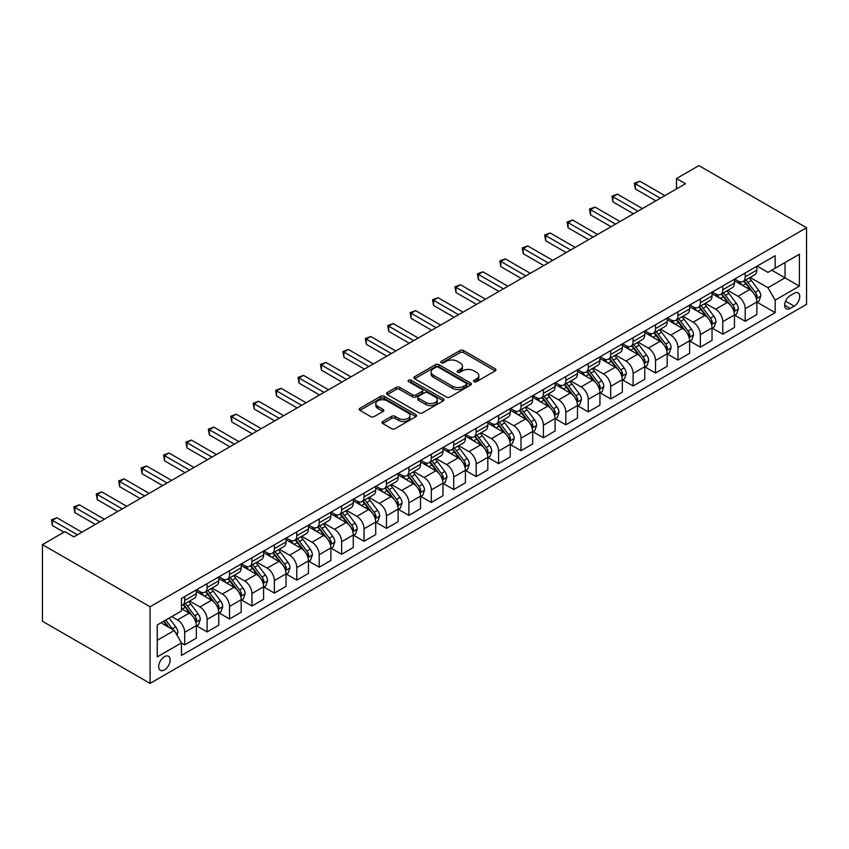 <?xml version="1.0" encoding="UTF-8"?>
<svg xmlns="http://www.w3.org/2000/svg" width="849" height="849" viewBox="0 0 849 849"><rect width="100%" height="100%" fill="white"/><g stroke="black" fill="none" stroke-linecap="round" stroke-linejoin="round"><path stroke-width="1.27" d="M474.06 381.657A1.74 1.008 0 0 0 476.522 381.657L495.222 370.854A2.494 1.433 0 0 0 495.954 369.846A2.494 1.433 0 0 0 495.222 368.827L463.533 350.531A2.494 1.433 0 0 0 460.009 350.531L441.31 361.324A1.74 1.008 0 0 0 440.801 362.035A1.74 1.008 0 0 0 441.31 362.746A1.74 1.008 0 0 0 443.772 362.746L446.192 361.356A7.97 4.595 0 0 1 457.462 361.356L460.105 362.873A7.97 4.595 0 0 1 462.44 366.131A7.97 4.595 0 0 1 460.105 369.379L457.685 370.78A1.74 1.008 0 0 0 457.176 371.491A1.74 1.008 0 0 0 457.685 372.202A1.74 1.008 0 0 0 460.147 372.202L462.567 370.811A7.97 4.595 0 0 1 473.838 370.811L476.48 372.329A7.97 4.595 0 0 1 478.815 375.587A7.97 4.595 0 0 1 476.48 378.834L474.06 380.235A1.74 1.008 0 0 0 473.54 380.946A1.74 1.008 0 0 0 474.06 381.657L474.06 380.235M164.419 669.925A8.119 4.691 120 0 0 169.726 662.772A8.119 4.691 120 0 0 168.473 656.266A8.119 4.691 120 0 0 164.419 656.67A8.119 4.691 120 0 0 159.113 663.822A8.119 4.691 120 0 0 160.365 670.328A8.119 4.691 120 0 0 164.419 669.925M382.729 421.475A2.494 1.433 0 0 0 381.997 422.494A2.494 1.433 0 0 0 382.729 423.513L391.612 428.639A2.494 1.433 0 0 0 395.135 428.639L415.914 416.647A2.494 1.433 0 0 0 416.636 415.628A2.494 1.433 0 0 0 415.914 414.62L384.226 396.324A2.494 1.433 0 0 0 380.702 396.324L359.923 408.316A2.494 1.433 0 0 0 359.191 409.335A2.494 1.433 0 0 0 359.923 410.343L370.663 416.551A2.494 1.433 0 0 0 374.186 416.551L383.079 411.415A2.494 1.433 0 0 0 383.801 410.396A2.494 1.433 0 0 0 383.079 409.377L377.752 406.31A6.665 3.842 0 0 1 375.799 403.583A6.665 3.842 0 0 1 379.906 400.038A6.665 3.842 0 0 1 387.165 400.866L408.029 412.911A6.665 3.842 0 0 1 409.982 415.628A6.665 3.842 0 0 1 405.875 419.183A6.665 3.842 0 0 1 398.616 418.355L395.135 416.35A2.494 1.433 0 0 0 391.612 416.35L382.729 421.475L382.729 423.513M806.55 227.744L698.929 165.608L676.504 178.555L685.483 183.734L73.842 536.855L64.874 531.676L42.45 544.623L150.071 606.759L806.55 227.744L806.55 304.377L150.071 683.392L150.071 606.759M446.372 397.035A2.494 1.433 0 0 0 449.896 397.035L470.664 385.032A2.494 1.433 0 0 0 471.397 384.024A2.494 1.433 0 0 0 470.664 383.005L438.975 364.709A2.494 1.433 0 0 0 435.452 364.709L414.683 376.701A2.494 1.433 0 0 0 413.951 377.72A2.494 1.433 0 0 0 414.683 378.739L446.372 397.035M409.303 382.029A1.74 1.008 0 0 1 411.075 382.283L411.075 380.214L443.284 398.807A2.494 1.433 0 0 1 444.016 399.826A2.494 1.433 0 0 1 443.284 400.845L422.515 412.837A2.494 1.433 0 0 1 418.992 412.837L387.303 394.541L387.303 392.503A2.494 1.433 0 0 0 386.571 393.522A2.494 1.433 0 0 0 387.303 394.541M387.303 392.503L396.196 387.377A2.494 1.433 0 0 1 399.709 387.377L412.572 394.796A2.494 1.433 0 0 0 416.084 394.796L421.985 391.389A2.494 1.433 0 0 0 422.717 390.37A2.494 1.433 0 0 0 421.985 389.362L408.602 381.636A1.74 1.008 0 0 1 408.093 380.925A1.74 1.008 0 0 1 409.176 379.991A1.74 1.008 0 0 1 411.075 380.214M794.176 293.298L790.228 295.569A7.864 4.542 120 0 0 785.092 302.499A7.864 4.542 120 0 0 786.291 308.803A7.864 4.542 120 0 0 790.228 308.41L794.176 306.139A7.864 4.542 120 0 0 799.312 299.209A7.864 4.542 120 0 0 798.102 292.905A7.864 4.542 120 0 0 794.176 293.298M757.138 266.108L767.984 272.38L775.158 268.231L775.158 255.708L181.463 598.471L181.463 611.004L157.245 624.981L157.245 656.882L181.463 642.905L181.463 655.428L775.158 312.655L775.158 300.132L767.984 287.705L750.155 277.411M775.158 268.231L799.376 254.254L799.376 286.145L775.158 300.132M42.45 544.623L42.45 621.256L150.071 683.392M676.504 178.555L676.504 188.913M771.752 270.205L785.028 277.867L785.028 262.543L799.376 254.254M767.984 287.705L785.028 277.867L799.376 286.145M157.245 640.316L174.289 630.478L161.013 622.805M181.463 643.001L184.689 644.869L184.689 632.335A10.146 5.858 -120 0 0 177.515 619.908L171.774 616.597M184.689 644.869L196.342 638.14L196.342 625.607A10.146 5.858 -120 0 0 189.168 613.18L181.463 608.722M196.618 625.862L207.103 631.921L207.103 619.388A10.146 5.858 -120 0 0 199.929 606.961L189.635 601.018M207.103 631.921L218.766 625.193L218.766 612.66A10.146 5.858 -120 0 0 211.592 600.232L196.342 591.435M219.031 612.925L229.527 618.974L229.527 606.451A10.146 5.858 -120 0 0 222.353 594.024L212.048 588.07M229.527 618.974L241.19 612.246L241.19 599.712A10.146 5.858 -120 0 0 234.016 587.285L218.766 578.487M241.456 599.978L251.951 606.037L251.951 593.504A10.146 5.858 -120 0 0 244.777 581.077L234.473 575.134M251.951 606.037L263.604 599.298L263.604 586.776A10.146 5.858 -120 0 0 256.43 574.349L241.19 565.54M263.88 587.03L274.376 593.09L274.376 580.557A10.146 5.858 -120 0 0 267.191 568.13L256.897 562.187M274.376 593.09L286.028 586.362L286.028 573.828A10.146 5.858 -120 0 0 278.854 561.401L263.604 552.603M286.293 574.083L296.789 580.143L296.789 567.61A10.146 5.858 -120 0 0 289.615 555.193L279.31 549.239M296.789 580.143L308.452 573.415L308.452 560.881A10.146 5.858 -120 0 0 301.278 548.454L286.028 539.656M308.718 561.147L319.213 567.196L319.213 554.673A10.146 5.858 -120 0 0 312.039 542.246L301.735 536.292M319.213 567.196L330.866 560.467L330.866 547.934A10.146 5.858 -120 0 0 323.692 535.517L308.452 526.709M331.142 548.199L341.638 554.259L341.638 541.726A10.146 5.858 -120 0 0 334.453 529.298L324.159 523.355M341.638 554.259L353.29 547.52L353.29 534.997A10.146 5.858 -120 0 0 346.116 522.57L330.866 513.762M353.555 535.252L364.051 541.312L364.051 528.778A10.146 5.858 -120 0 0 356.877 516.351L346.572 510.408M364.051 541.312L375.714 534.583L375.714 522.05A10.146 5.858 -120 0 0 368.54 509.623L353.29 500.825M375.98 522.305L386.475 528.365L386.475 515.842A10.146 5.858 -120 0 0 379.301 503.415L368.997 497.461M386.475 528.365L398.128 521.636L398.128 509.103A10.146 5.858 -120 0 0 390.954 496.676L375.714 487.878M398.404 509.368L408.9 515.428L408.9 502.895A10.146 5.858 -120 0 0 401.726 490.467L391.421 484.514M408.9 515.428L420.552 508.689L420.552 496.166A10.146 5.858 -120 0 0 413.378 483.739L398.128 474.931M420.828 496.421L431.313 502.481L431.313 489.947A10.146 5.858 -120 0 0 424.139 477.52L413.845 471.577M431.313 502.481L442.976 495.752L442.976 483.219A10.146 5.858 -120 0 0 435.802 470.792L420.552 461.983M443.242 483.474L453.737 489.533L453.737 477A10.146 5.858 -120 0 0 446.563 464.573L436.259 458.63M453.737 489.533L465.401 482.805L465.401 470.272A10.146 5.858 -120 0 0 458.216 457.844L442.976 449.047M465.666 470.526L476.162 476.586L476.162 464.063A10.146 5.858 -120 0 0 468.988 451.636L458.683 445.683M476.162 476.586L487.814 469.858L487.814 457.324A10.146 5.858 -120 0 0 480.64 444.897L465.401 436.099M488.09 457.59L498.575 463.65L498.575 451.116A10.146 5.858 -120 0 0 491.401 438.689L481.107 432.735M498.575 463.65L510.238 456.911L510.238 444.388A10.146 5.858 -120 0 0 503.064 431.961L487.814 423.152M510.504 444.643L520.999 450.702L520.999 438.169A10.146 5.858 -120 0 0 513.825 425.742L503.521 419.799M520.999 450.702L532.663 443.974L532.663 431.441A10.146 5.858 -120 0 0 525.478 419.013L510.238 410.205M532.928 431.695L543.424 437.755L543.424 425.222A10.146 5.858 -120 0 0 536.25 412.794L525.945 406.851M543.424 437.755L555.076 431.027L555.076 418.493A10.146 5.858 -120 0 0 547.902 406.066L532.663 397.268M555.352 418.748L565.837 424.808L565.837 412.285A10.146 5.858 -120 0 0 558.663 399.858L548.369 393.904M565.837 424.808L577.5 418.079L577.5 405.546A10.146 5.858 -120 0 0 570.326 393.119L555.076 384.321M577.766 405.811L588.261 411.871L588.261 399.338A10.146 5.858 -120 0 0 581.087 386.911L570.783 380.957M588.261 411.871L599.925 405.132L599.925 392.609A10.146 5.858 -120 0 0 592.751 380.182L577.5 371.374M600.19 392.864L610.686 398.924L610.686 386.391A10.146 5.858 -120 0 0 603.512 373.963L593.207 368.02M610.686 398.924L622.338 392.196L622.338 379.662A10.146 5.858 -120 0 0 615.164 367.235L599.925 358.427M622.614 379.917L633.099 385.977L633.099 373.443A10.146 5.858 -120 0 0 625.925 361.016L615.631 355.073M633.099 385.977L644.762 379.248L644.762 366.715A10.146 5.858 -120 0 0 637.588 354.288L622.338 345.49M645.028 366.98L655.524 373.029L655.524 360.507A10.146 5.858 -120 0 0 648.349 348.079L638.045 342.126M655.524 373.029L667.187 366.301L667.187 353.768A10.146 5.858 -120 0 0 660.013 341.34L644.762 332.543M667.452 354.033L677.948 360.093L677.948 347.559A10.146 5.858 -120 0 0 670.774 335.132L660.469 329.179M677.948 360.093L689.6 353.354L689.6 340.831A10.146 5.858 -120 0 0 682.426 328.404L667.187 319.595M689.876 341.086L700.361 347.145L700.361 334.612A10.146 5.858 -120 0 0 693.187 322.185L682.893 316.242M700.361 347.145L712.024 340.417L712.024 327.884A10.146 5.858 -120 0 0 704.85 315.457L689.6 306.648M712.29 328.139L722.786 334.198L722.786 321.665A10.146 5.858 -120 0 0 715.611 309.238L705.307 303.295M722.786 334.198L734.449 327.47L734.449 314.937A10.146 5.858 -120 0 0 727.275 302.509L712.024 293.712M734.714 315.202L745.21 321.251L745.21 308.728A10.146 5.858 -120 0 0 738.036 296.301L727.731 290.347M745.21 321.251L756.862 314.523L756.862 301.989A10.146 5.858 -120 0 0 749.688 289.562L734.449 280.764M734.714 279.056L738.036 280.966A10.146 5.858 -120 0 0 743.108 281.475A10.146 5.858 -120 0 0 745.21 276.827L745.21 272.996M712.29 292.003L715.611 293.913A10.146 5.858 -120 0 0 720.684 294.423A10.146 5.858 -120 0 0 722.786 289.774L722.786 285.943M689.876 304.94L693.187 306.86A10.146 5.858 -120 0 0 698.26 307.359A10.146 5.858 -120 0 0 700.361 302.722L700.361 298.89M667.452 317.887L670.774 319.808A10.146 5.858 -120 0 0 675.846 320.306A10.146 5.858 -120 0 0 677.948 315.658L677.948 311.827M645.028 330.834L648.349 332.744A10.146 5.858 -120 0 0 653.422 333.254A10.146 5.858 -120 0 0 655.524 328.605L655.524 324.774M622.614 343.781L625.925 345.692A10.146 5.858 -120 0 0 630.998 346.201A10.146 5.858 -120 0 0 633.099 341.553L633.099 337.722M600.19 356.718L603.512 358.639A10.146 5.858 -120 0 0 608.584 359.138A10.146 5.858 -120 0 0 610.686 354.5L610.686 350.669M577.766 369.665L581.087 371.586A10.146 5.858 -120 0 0 586.16 372.085A10.146 5.858 -120 0 0 588.261 367.437L588.261 363.605M555.352 382.612L558.663 384.523A10.146 5.858 -120 0 0 563.736 385.032A10.146 5.858 -120 0 0 565.837 380.384L565.837 376.553M532.928 395.56L536.25 397.47A10.146 5.858 -120 0 0 541.322 397.979A10.146 5.858 -120 0 0 543.424 393.331L543.424 389.5M510.504 408.496L513.825 410.417A10.146 5.858 -120 0 0 518.898 410.916A10.146 5.858 -120 0 0 520.999 406.278L520.999 402.447M488.09 421.444L491.401 423.364A10.146 5.858 -120 0 0 496.474 423.863A10.146 5.858 -120 0 0 498.575 419.215L498.575 415.384M465.666 434.391L468.988 436.301A10.146 5.858 -120 0 0 474.06 436.811A10.146 5.858 -120 0 0 476.162 432.162L476.162 428.331M443.242 447.338L446.563 449.248A10.146 5.858 -120 0 0 451.636 449.747A10.146 5.858 -120 0 0 453.737 445.109L453.737 441.278M420.817 460.275L424.139 462.196A10.146 5.858 -120 0 0 429.212 462.694A10.146 5.858 -120 0 0 431.313 458.057L431.313 454.215M398.404 473.222L401.726 475.143A10.146 5.858 -120 0 0 406.798 475.642A10.146 5.858 -120 0 0 408.9 470.993L408.9 467.162M375.98 486.169L379.301 488.079A10.146 5.858 -120 0 0 384.374 488.589A10.146 5.858 -120 0 0 386.475 483.941L386.475 480.109M353.555 499.116L356.877 501.027A10.146 5.858 -120 0 0 361.95 501.526A10.146 5.858 -120 0 0 364.051 496.888L364.051 493.057M331.142 512.053L334.453 513.974A10.146 5.858 -120 0 0 339.536 514.473A10.146 5.858 -120 0 0 341.638 509.835L341.638 505.993M308.718 525L312.039 526.921A10.146 5.858 -120 0 0 317.112 527.42A10.146 5.858 -120 0 0 319.213 522.772L319.213 518.941M286.293 537.948L289.615 539.858A10.146 5.858 -120 0 0 294.688 540.367A10.146 5.858 -120 0 0 296.789 535.719L296.789 531.888M263.88 550.895L267.191 552.805A10.146 5.858 -120 0 0 272.274 553.304A10.146 5.858 -120 0 0 274.376 548.666L274.376 544.835M241.456 563.832L244.777 565.752A10.146 5.858 -120 0 0 249.85 566.251A10.146 5.858 -120 0 0 251.951 561.603L251.951 557.772M219.031 576.779L222.353 578.7A10.146 5.858 -120 0 0 227.426 579.198A10.146 5.858 -120 0 0 229.527 574.55L229.527 570.719M196.618 589.726L199.929 591.636A10.146 5.858 -120 0 0 205.002 592.146A10.146 5.858 -120 0 0 207.103 587.497L207.103 583.666M757.138 302.255L775.158 312.655M743.108 281.475L754.761 274.747A10.146 5.858 -120 0 0 756.862 270.099L756.862 266.268M720.684 294.423L732.347 287.684A10.146 5.858 -120 0 0 734.449 283.046L734.449 279.215M698.26 307.359L709.923 300.631A10.146 5.858 -120 0 0 712.024 295.983L712.024 292.152M675.846 320.306L687.499 313.578A10.146 5.858 -120 0 0 689.6 308.93L689.6 305.099M653.422 333.254L665.085 326.525A10.146 5.858 -120 0 0 667.187 321.877L667.187 318.046M630.998 346.201L642.661 339.462A10.146 5.858 -120 0 0 644.762 334.824L644.762 330.993M608.584 359.138L620.237 352.409A10.146 5.858 -120 0 0 622.338 347.761L622.338 343.93M586.16 372.085L597.823 365.357A10.146 5.858 -120 0 0 599.925 360.708L599.925 356.877M563.736 385.032L575.399 378.304A10.146 5.858 -120 0 0 577.5 373.656L577.5 369.824M541.322 397.979L552.975 391.24A10.146 5.858 -120 0 0 555.076 386.603L555.076 382.772M518.898 410.916L530.561 404.188A10.146 5.858 -120 0 0 532.663 399.539L532.663 395.708M496.474 423.863L508.137 417.135A10.146 5.858 -120 0 0 510.238 412.487L510.238 408.656M474.06 436.811L485.713 430.072A10.146 5.858 -120 0 0 487.814 425.434L487.814 421.603M451.636 449.747L463.299 443.019A10.146 5.858 -120 0 0 465.401 438.381L465.401 434.539M429.212 462.694L440.875 455.966A10.146 5.858 -120 0 0 442.976 451.318L442.976 447.487M406.798 475.642L418.451 468.913A10.146 5.858 -120 0 0 420.552 464.265L420.552 460.434M384.374 488.589L396.027 481.85A10.146 5.858 -120 0 0 398.128 477.212L398.128 473.381M361.95 501.526L373.613 494.797A10.146 5.858 -120 0 0 375.714 490.16L375.714 486.318M339.536 514.473L351.189 507.744A10.146 5.858 -120 0 0 353.29 503.096L353.29 499.265M317.112 527.42L328.765 520.692A10.146 5.858 -120 0 0 330.866 516.043L330.866 512.212M294.688 540.367L306.351 533.628A10.146 5.858 -120 0 0 308.452 528.991L308.452 525.16M272.274 553.304L283.927 546.576A10.146 5.858 -120 0 0 286.028 541.927L286.028 538.096M249.85 566.251L261.503 559.523A10.146 5.858 -120 0 0 263.604 554.875L263.604 551.043M227.426 579.198L239.089 572.47A10.146 5.858 -120 0 0 241.19 567.822L241.19 563.991M205.002 592.146L216.665 585.407A10.146 5.858 -120 0 0 218.766 580.769L218.766 576.938M181.463 605.496A10.146 5.858 -120 0 0 182.588 605.082L194.241 598.354A10.146 5.858 -120 0 0 196.342 593.706L196.342 589.875M182.588 605.082A10.146 5.858 -120 0 0 184.689 600.445L184.689 596.614M174.289 630.478L181.463 642.905M474.75 381.901L476.48 380.904A7.97 4.595 0 0 0 478.815 377.656L478.815 375.587M462.44 366.131L462.44 368.201A7.97 4.595 0 0 1 460.105 371.459L458.375 372.446M495.19 370.875L463.533 352.6A2.494 1.433 0 0 0 460.009 352.6L442 363.001M470.633 385.053L438.975 366.779A2.494 1.433 0 0 0 435.452 366.779L414.715 378.75M466.26 384.735A1.74 1.008 0 0 0 466.78 384.024A1.74 1.008 0 0 0 466.26 383.313L438.445 367.246A1.74 1.008 0 0 0 435.983 367.246L433.425 368.721A7.97 4.595 0 0 0 431.101 371.979A7.97 4.595 0 0 0 433.425 375.226L452.443 386.21A7.97 4.595 0 0 0 463.713 386.21L466.26 384.735L466.26 386.804A1.74 1.008 0 0 0 466.78 386.093L466.78 384.024M431.101 371.979L431.101 374.048A7.97 4.595 0 0 0 433.425 377.296L433.425 375.226M466.26 386.804L463.713 388.28A7.97 4.595 0 0 1 452.443 388.28L433.425 377.296M387.335 394.562L396.196 389.447L396.196 387.377M422.717 390.37L422.717 392.44A2.494 1.433 0 0 1 421.985 393.458L416.084 396.865A2.494 1.433 0 0 1 412.572 396.865L399.709 389.447A2.494 1.433 0 0 0 396.196 389.447M411.075 382.283L443.252 400.866M425.901 402.49A6.665 3.842 0 0 0 433.16 403.328A6.665 3.842 0 0 0 437.277 399.773A6.665 3.842 0 0 0 435.325 397.056L427.97 392.811A2.494 1.433 0 0 0 424.447 392.811L418.557 396.218A2.494 1.433 0 0 0 417.825 397.236A2.494 1.433 0 0 0 418.557 398.255L425.901 402.49L425.901 404.57A6.665 3.842 0 0 0 433.16 405.398A6.665 3.842 0 0 0 437.277 401.842L437.277 399.773M417.825 397.236L417.825 399.306A2.494 1.433 0 0 0 418.557 400.325L418.557 398.255M425.901 404.57L418.557 400.325M409.982 415.628L409.982 417.708A6.665 3.842 0 0 1 405.875 421.253A6.665 3.842 0 0 1 398.616 420.425L395.135 418.419A2.494 1.433 0 0 0 391.612 418.419L382.761 423.534M375.799 403.583L375.799 405.663A6.665 3.842 0 0 0 377.752 408.38L377.752 406.31M383.048 411.436L377.752 408.38M415.914 414.62L415.914 416.647L384.226 398.393A2.494 1.433 0 0 0 380.702 398.393L359.955 410.364M756.862 302.403L759.017 301.162L760.81 295.983A6.718 3.884 -120 0 0 758.666 290.262L751.333 280.478A19.41 11.207 -120 0 0 749.221 277.941M741.93 285.084A19.41 11.207 -120 0 0 737.961 280.923M756.257 298.286L757.181 296.269A6.718 3.884 -120 0 0 755.26 292.226L747.927 282.452A19.41 11.207 -120 0 0 745.815 279.915M744.011 280.955A16.11 9.297 60 0 1 746.653 283.959L752.851 292.236M743.66 281.157A19.41 11.207 60 0 1 745.772 283.693L750.654 290.199M660.363 198.231L635.349 183.787L639.828 181.198L664.852 195.641M655.884 200.82L635.349 188.966L635.349 183.787L634.362 183.214L639.828 181.198M635.349 188.966L634.362 183.214M734.449 315.35L736.592 314.109L738.386 308.93A6.718 3.884 -120 0 0 736.242 303.21L728.92 293.425A19.41 11.207 -120 0 0 726.797 290.889M719.506 298.031A19.41 11.207 -120 0 0 715.537 293.871M733.833 311.233L734.756 309.216A6.718 3.884 -120 0 0 732.836 305.173L725.513 295.388A19.41 11.207 -120 0 0 723.39 292.852M721.586 293.903A16.11 9.297 60 0 1 724.229 296.906L730.427 305.184M721.236 294.094A19.41 11.207 60 0 1 723.359 296.63L728.23 303.135M712.024 328.298L714.179 327.056L715.972 321.877A6.718 3.884 -120 0 0 713.829 316.157L706.495 306.372A19.41 11.207 -120 0 0 704.373 303.836M697.093 310.978A19.41 11.207 -120 0 0 693.113 306.818M711.409 324.18L712.343 322.164A6.718 3.884 -120 0 0 710.411 318.12L703.089 308.336A19.41 11.207 -120 0 0 700.966 305.799M699.162 306.839A16.11 9.297 60 0 1 701.805 309.853L708.013 318.131M698.823 307.041A19.41 11.207 60 0 1 700.934 309.577L705.806 316.083M689.6 341.245L691.755 340.003L693.548 334.824A6.718 3.884 -120 0 0 691.404 329.094L684.071 319.309A19.41 11.207 -120 0 0 681.959 316.773M674.668 323.915A19.41 11.207 -120 0 0 670.699 319.765M688.995 337.127L689.919 335.111A6.718 3.884 -120 0 0 687.998 331.068L680.665 321.283A19.41 11.207 -120 0 0 678.553 318.746M676.749 319.786A16.11 9.297 60 0 1 679.391 322.79L685.589 331.068M676.398 319.988A19.41 11.207 60 0 1 678.51 322.524L683.381 329.03M637.949 211.178L612.925 196.724L617.403 194.134L642.428 208.589M633.46 213.768L612.925 201.903L612.925 196.724L611.938 196.161L617.403 194.134M612.925 201.903L611.938 196.161M615.525 224.115L590.501 209.671L594.99 207.082L620.014 221.525M611.036 226.704L590.501 214.85L590.501 209.671L589.514 209.098L594.99 207.082M590.501 214.85L589.514 209.098M593.101 237.062L568.087 222.618L572.566 220.029L597.59 234.473M588.622 239.651L568.087 227.797L568.087 222.618L567.1 222.045L572.566 220.029M568.087 227.797L567.1 222.045M667.187 354.182L669.33 352.94L671.124 347.761A6.718 3.884 -120 0 0 668.98 342.041L661.658 332.256A19.41 11.207 -120 0 0 659.535 329.72M652.244 336.862A19.41 11.207 -120 0 0 648.275 332.702M666.571 350.064L667.494 348.048A6.718 3.884 -120 0 0 665.574 344.004L658.251 334.23A19.41 11.207 -120 0 0 656.128 331.694M654.324 332.734A16.11 9.297 60 0 1 656.967 335.737L663.165 344.015M653.974 332.935A19.41 11.207 60 0 1 656.097 335.472L660.968 341.967M570.687 250.009L545.663 235.566L550.141 232.976L575.166 247.42M566.198 252.599L545.663 240.745L545.663 235.566L544.676 234.993L550.141 232.976M545.663 240.745L544.676 234.993M644.762 367.129L646.917 365.887L648.71 360.708A6.718 3.884 -120 0 0 646.567 354.988L639.233 345.203A19.41 11.207 -120 0 0 637.111 342.667M629.831 349.809A19.41 11.207 -120 0 0 625.851 345.649M644.147 363.011L645.081 360.995A6.718 3.884 -120 0 0 643.149 356.951L635.827 347.167A19.41 11.207 -120 0 0 633.704 344.63M631.9 345.681A16.11 9.297 60 0 1 634.543 348.684L640.751 356.962M631.56 345.872A19.41 11.207 60 0 1 633.672 348.408L638.544 354.914M622.338 380.076L624.493 378.834L626.286 373.656A6.718 3.884 -120 0 0 624.142 367.925L616.809 358.151A19.41 11.207 -120 0 0 614.697 355.614M607.406 362.756A19.41 11.207 -120 0 0 603.437 358.596M621.733 375.958L622.657 373.942A6.718 3.884 -120 0 0 620.736 369.899L613.403 360.114A19.41 11.207 -120 0 0 611.291 357.578M609.486 358.618A16.11 9.297 60 0 1 612.129 361.632L618.327 369.909M609.136 358.819A19.41 11.207 60 0 1 611.248 361.356L616.119 367.861M599.925 393.023L602.068 391.782L603.862 386.603A6.718 3.884 -120 0 0 601.718 380.872L594.396 371.087A19.41 11.207 -120 0 0 592.273 368.551M584.982 375.693A19.41 11.207 -120 0 0 581.013 371.544M599.309 388.906L600.232 386.889A6.718 3.884 -120 0 0 598.312 382.846L590.978 373.061A19.41 11.207 -120 0 0 588.866 370.525M587.062 371.565A16.11 9.297 60 0 1 589.705 374.568L595.902 382.846M586.712 371.766A19.41 11.207 60 0 1 588.835 374.303L593.706 380.808M577.5 405.96L579.655 404.718L581.448 399.539A6.718 3.884 -120 0 0 579.305 393.819L571.971 384.035A19.41 11.207 -120 0 0 569.849 381.498M562.569 388.64A19.41 11.207 -120 0 0 558.589 384.48M576.885 401.842L577.819 399.826A6.718 3.884 -120 0 0 575.887 395.783L568.565 385.998A19.41 11.207 -120 0 0 566.442 383.472M564.638 384.512A16.11 9.297 60 0 1 567.281 387.515L573.489 395.793M564.288 384.714A19.41 11.207 60 0 1 566.41 387.25L571.281 393.745M555.076 418.907L557.231 417.666L559.024 412.487A6.718 3.884 -120 0 0 556.88 406.767L549.547 396.982A19.41 11.207 -120 0 0 547.435 394.445M540.144 401.588A19.41 11.207 -120 0 0 536.175 397.428M554.471 414.79L555.395 412.773A6.718 3.884 -120 0 0 553.474 408.73L546.14 398.945A19.41 11.207 -120 0 0 544.029 396.409M542.214 397.459A16.11 9.297 60 0 1 544.867 400.463L551.065 408.74M541.874 397.65A19.41 11.207 60 0 1 543.986 400.187L548.857 406.692M548.263 262.957L523.239 248.502L527.728 245.913L552.741 260.367M543.774 265.546L523.239 253.681L523.239 248.502L522.252 247.94L527.728 245.913M523.239 253.681L522.252 247.94M525.839 275.893L500.825 261.45L505.304 258.86L530.328 273.304M521.36 278.483L500.825 266.628L500.825 261.45L499.838 260.876L505.304 258.86M500.825 266.628L499.838 260.876M503.425 288.84L478.401 274.397L482.879 271.807L507.904 286.251M498.936 291.43L478.401 279.576L478.401 274.397L477.414 273.824L482.879 271.807M478.401 279.576L477.414 273.824M481.001 301.788L455.977 287.344L460.466 284.755L485.479 299.198M476.512 304.377L455.977 292.512L455.977 287.344L454.99 286.771L460.466 284.755M455.977 292.512L454.99 286.771M458.577 314.735L433.563 300.281L438.042 297.691L463.066 312.145M454.098 317.314L433.563 305.46L433.563 300.281L432.576 299.718L438.042 297.691M433.563 305.46L432.576 299.718M532.663 431.854L534.806 430.613L536.6 425.434A6.718 3.884 -120 0 0 534.456 419.703L527.133 409.929A19.41 11.207 -120 0 0 525.011 407.393M517.72 414.535A19.41 11.207 -120 0 0 513.751 410.375M532.047 427.737L532.97 425.72A6.718 3.884 -120 0 0 531.049 421.677L523.716 411.892A19.41 11.207 -120 0 0 521.604 409.356M519.8 410.396A16.11 9.297 60 0 1 522.443 413.41L528.64 421.688M519.45 410.598A19.41 11.207 60 0 1 521.573 413.134L526.444 419.639M436.163 327.672L411.139 313.228L415.617 310.638L440.642 325.082M431.674 330.261L411.139 318.407L411.139 313.228L410.152 312.655L415.617 310.638M411.139 318.407L410.152 312.655M510.238 444.802L512.393 443.549L514.186 438.381A6.718 3.884 -120 0 0 512.043 432.65L504.709 422.866A19.41 11.207 -120 0 0 502.587 420.329M495.307 427.472A19.41 11.207 -120 0 0 491.327 423.322M509.623 440.684L510.557 438.668A6.718 3.884 -120 0 0 508.625 434.624L501.303 424.84A19.41 11.207 -120 0 0 499.18 422.303M497.376 423.343A16.11 9.297 60 0 1 500.019 426.347L506.227 434.624M497.026 423.545A19.41 11.207 60 0 1 499.148 426.081L504.019 432.587M413.739 340.619L388.715 326.175L393.204 323.586L418.217 338.029M409.25 343.208L388.715 331.354L388.715 326.175L387.728 325.602L393.204 323.586M388.715 331.354L387.728 325.602M487.814 457.738L489.969 456.497L491.762 451.318A6.718 3.884 -120 0 0 489.618 445.598L482.285 435.813A19.41 11.207 -120 0 0 480.173 433.277M472.882 440.419A19.41 11.207 -120 0 0 468.913 436.259M487.199 453.621L488.133 451.604A6.718 3.884 -120 0 0 486.212 447.561L478.878 437.776A19.41 11.207 -120 0 0 476.767 435.25M474.952 436.29A16.11 9.297 60 0 1 477.605 439.294L483.803 447.572M474.612 436.492A19.41 11.207 60 0 1 476.724 439.029L481.595 445.523M391.315 353.566L366.29 339.122L370.78 336.533L395.804 350.977M386.836 356.156L366.29 344.291L366.29 339.122L365.314 338.549L370.78 336.533M366.29 344.291L365.314 338.549M465.401 470.686L467.544 469.444L469.338 464.265A6.718 3.884 -120 0 0 467.194 458.545L459.871 448.76A19.41 11.207 -120 0 0 457.749 446.224M450.458 453.366A19.41 11.207 -120 0 0 446.489 449.206M464.785 466.568L465.708 464.552A6.718 3.884 -120 0 0 463.787 460.508L456.454 450.723A19.41 11.207 -120 0 0 454.342 448.187M452.538 449.227A16.11 9.297 60 0 1 455.181 452.241L461.378 460.519M452.188 449.429A19.41 11.207 60 0 1 454.311 451.965L459.182 458.471M368.901 366.513L343.877 352.059L348.355 349.47L373.38 363.924M364.412 369.092L343.877 357.238L343.877 352.059L342.89 351.497L348.355 349.47M343.877 357.238L342.89 351.497M442.976 483.633L445.131 482.391L446.924 477.212A6.718 3.884 -120 0 0 444.77 471.482L437.447 461.707A19.41 11.207 -120 0 0 435.325 459.171M428.045 466.313A19.41 11.207 -120 0 0 424.065 462.153M442.361 479.515L443.295 477.499A6.718 3.884 -120 0 0 441.363 473.455L434.041 463.671A19.41 11.207 -120 0 0 431.918 461.134M430.114 462.174A16.11 9.297 60 0 1 432.757 465.178L438.965 473.466M429.764 462.376A19.41 11.207 60 0 1 431.886 464.912L436.757 471.418M346.477 379.45L321.453 365.006L325.942 362.417L350.955 376.86M341.988 382.039L321.453 370.185L321.453 365.006L320.466 364.433L325.942 362.417M321.453 370.185L320.466 364.433M420.552 496.58L422.706 495.328L424.5 490.16A6.718 3.884 -120 0 0 422.356 484.429L415.023 474.644A19.41 11.207 -120 0 0 412.911 472.108M405.62 479.25A19.41 11.207 -120 0 0 401.651 475.1M419.937 492.462L420.871 490.446A6.718 3.884 -120 0 0 418.95 486.403L411.616 476.618A19.41 11.207 -120 0 0 409.505 474.082M407.69 475.122A16.11 9.297 60 0 1 410.343 478.125L416.541 486.403M407.35 475.323A19.41 11.207 60 0 1 409.462 477.86L414.333 484.365M324.053 392.397L299.028 377.954L303.517 375.364L328.542 389.808M319.574 394.987L299.028 383.132L299.028 377.954L298.052 377.381L303.517 375.364M299.028 383.132L298.052 377.381M398.128 509.517L400.282 508.275L402.076 503.096A6.718 3.884 -120 0 0 399.932 497.376L392.609 487.591A19.41 11.207 -120 0 0 390.487 485.055M383.196 492.197A19.41 11.207 -120 0 0 379.227 488.037M397.523 505.399L398.446 503.383A6.718 3.884 -120 0 0 396.525 499.339L389.192 489.555A19.41 11.207 -120 0 0 387.08 487.018M385.276 488.069A16.11 9.297 60 0 1 387.919 491.072L394.116 499.35M384.926 488.271A19.41 11.207 60 0 1 387.048 490.807L391.92 497.302M375.714 522.464L377.869 521.222L379.662 516.043A6.718 3.884 -120 0 0 377.508 510.323L370.185 500.539A19.41 11.207 -120 0 0 368.063 498.002M360.783 505.144A19.41 11.207 -120 0 0 356.803 500.984M375.099 518.346L376.033 516.33A6.718 3.884 -120 0 0 374.101 512.287L366.779 502.502A19.41 11.207 -120 0 0 364.656 499.965M362.852 501.006A16.11 9.297 60 0 1 365.494 504.019L371.703 512.297M362.502 501.207A19.41 11.207 60 0 1 364.624 503.744L369.495 510.249M353.29 535.411L355.444 534.17L357.238 528.991A6.718 3.884 -120 0 0 355.094 523.26L347.761 513.486A19.41 11.207 -120 0 0 345.649 510.949M338.358 518.092A19.41 11.207 -120 0 0 334.389 513.932M352.675 531.294L353.608 529.277A6.718 3.884 -120 0 0 351.688 525.234L344.354 515.449A19.41 11.207 -120 0 0 342.243 512.913M340.428 513.953A16.11 9.297 60 0 1 343.081 516.956L349.279 525.244M340.088 514.154A19.41 11.207 60 0 1 342.2 516.691L347.071 523.196M330.866 548.358L333.02 547.106L334.814 541.927A6.718 3.884 -120 0 0 332.67 536.207L325.347 526.422A19.41 11.207 -120 0 0 323.225 523.886M315.934 531.028A19.41 11.207 -120 0 0 311.965 526.879M330.261 544.241L331.184 542.214A6.718 3.884 -120 0 0 329.263 538.181L321.93 528.396A19.41 11.207 -120 0 0 319.818 525.86M318.014 526.9A16.11 9.297 60 0 1 320.657 529.903L326.854 538.181M317.664 527.102A19.41 11.207 60 0 1 319.786 529.638L324.658 536.144M308.452 561.295L310.607 560.053L312.4 554.875A6.718 3.884 -120 0 0 310.246 549.154L302.923 539.37A19.41 11.207 -120 0 0 300.801 536.833M293.51 543.976A19.41 11.207 -120 0 0 289.541 539.815M307.837 557.177L308.771 555.161A6.718 3.884 -120 0 0 306.839 551.118L299.517 541.333A19.41 11.207 -120 0 0 297.394 538.797M295.59 539.847A16.11 9.297 60 0 1 298.232 542.851L304.441 551.128M295.24 540.049A19.41 11.207 60 0 1 297.362 542.575L302.233 549.08M286.028 574.242L288.182 573.001L289.976 567.822A6.718 3.884 -120 0 0 287.832 562.102L280.499 552.317A19.41 11.207 -120 0 0 278.387 549.781M271.096 556.923A19.41 11.207 -120 0 0 267.117 552.763M285.413 570.125L286.346 568.108A6.718 3.884 -120 0 0 284.426 564.065L277.092 554.28A19.41 11.207 -120 0 0 274.98 551.744M273.166 552.784A16.11 9.297 60 0 1 275.819 555.798L282.017 564.076M272.826 552.986A19.41 11.207 60 0 1 274.938 555.522L279.809 562.027M263.604 587.19L265.758 585.948L267.552 580.769A6.718 3.884 -120 0 0 265.408 575.038L258.075 565.254A19.41 11.207 -120 0 0 255.963 562.728M248.672 569.87A19.41 11.207 -120 0 0 244.703 565.71M262.999 583.072L263.922 581.056A6.718 3.884 -120 0 0 262.001 577.012L254.668 567.228A19.41 11.207 -120 0 0 252.556 564.691M250.752 565.731A16.11 9.297 60 0 1 253.395 568.734L259.592 577.023M250.402 565.933A19.41 11.207 60 0 1 252.524 568.469L257.396 574.975M241.19 600.126L243.345 598.885L245.138 593.706A6.718 3.884 -120 0 0 242.984 587.986L235.661 578.201A19.41 11.207 -120 0 0 233.539 575.664M226.248 582.807A19.41 11.207 -120 0 0 222.279 578.657M240.575 596.019L241.509 593.992A6.718 3.884 -120 0 0 239.577 589.949L232.255 580.175A19.41 11.207 -120 0 0 230.132 577.638M228.328 578.678A16.11 9.297 60 0 1 230.97 581.682L237.179 589.959M227.978 578.88A19.41 11.207 60 0 1 230.1 581.416L234.971 587.922M301.639 405.344L276.615 390.901L281.093 388.311L306.118 402.755M297.15 407.934L276.615 396.069L276.615 390.901L275.628 390.328L281.093 388.311M276.615 396.069L275.628 390.328M279.215 418.281L254.191 403.837L258.68 401.248L283.693 415.702M274.726 420.871L254.191 409.016L254.191 403.837L253.204 403.275L258.68 401.248M254.191 409.016L253.204 403.275M256.791 431.228L231.766 416.785L236.255 414.195L261.28 428.639M252.312 433.818L231.766 421.964L231.766 416.785L230.779 416.212L236.255 414.195M231.766 421.964L230.779 416.212M234.366 444.176L209.353 429.732L213.831 427.143L238.856 441.586M229.888 446.765L209.353 434.911L209.353 429.732L208.366 429.159L213.831 427.143M209.353 434.911L208.366 429.159M211.953 457.123L186.929 442.669L191.418 440.09L216.431 454.533M207.464 459.712L186.929 447.848L186.929 442.669L185.942 442.106L191.418 440.09M186.929 447.848L185.942 442.106M189.529 470.059L164.504 455.616L168.993 453.026L194.018 467.47M185.05 472.649L164.504 460.795L164.504 455.616L163.517 455.053L168.993 453.026M164.504 460.795L163.517 455.053M167.104 483.007L142.091 468.563L146.569 465.974L171.594 480.417M162.626 485.596L142.091 473.742L142.091 468.563L141.104 467.99L146.569 465.974M142.091 473.742L141.104 467.99M144.691 495.954L119.667 481.51L124.156 478.921L149.169 493.365M140.202 498.543L119.667 486.689L119.667 481.51L118.68 480.937L124.156 478.921M119.667 486.689L118.68 480.937M218.766 613.074L220.92 611.832L222.714 606.653A6.718 3.884 -120 0 0 220.57 600.933L213.237 591.148A19.41 11.207 -120 0 0 211.125 588.612M203.834 595.754A19.41 11.207 -120 0 0 199.855 591.594M218.151 608.956L219.084 606.939A6.718 3.884 -120 0 0 217.164 602.896L209.83 593.111A19.41 11.207 -120 0 0 207.708 590.575M205.904 591.626A16.11 9.297 60 0 1 208.546 594.629L214.755 602.907M205.564 591.827A19.41 11.207 60 0 1 207.676 594.353L212.547 600.859M122.267 508.901L97.242 494.447L101.731 491.868L126.756 506.312M117.788 511.491L97.242 499.626L97.242 494.447L96.255 493.885L101.731 491.868M97.242 499.626L96.255 493.885M196.342 626.021L198.496 624.779L200.29 619.6A6.718 3.884 -120 0 0 198.146 613.88L190.813 604.095A19.41 11.207 -120 0 0 188.701 601.559M195.737 621.903L196.66 619.887A6.718 3.884 -120 0 0 194.739 615.843L187.406 606.059A19.41 11.207 -120 0 0 185.294 603.522M183.49 604.562A16.11 9.297 60 0 1 186.133 607.576L192.33 615.854M183.14 604.764A19.41 11.207 60 0 1 185.262 607.3L190.134 613.806M99.842 521.838L74.829 507.394L79.307 504.805L104.331 519.248M95.364 524.427L74.829 512.573L74.829 507.394L73.842 506.832L79.307 504.805M74.829 512.573L73.842 506.832M176.974 635.137L177.865 632.547A6.718 3.884 -120 0 0 175.722 626.817L169.184 618.093M172.931 629.693A6.718 3.884 -120 0 0 172.315 628.791L165.778 620.057M164.09 621.033L168.792 627.305M163.624 621.298L167.614 626.626M77.429 534.785L52.405 520.341L56.894 517.752L81.907 532.196M63.972 532.196L52.405 525.52L52.405 520.341L51.418 519.768L56.894 517.752M52.405 525.52L51.418 519.768M177.515 619.908L189.168 613.18M199.929 606.961L211.592 600.232M222.353 594.024L234.016 587.285M244.777 581.077L256.43 574.349M267.191 568.13L278.854 561.401M289.615 555.193L301.278 548.454M312.039 542.246L323.692 535.517M334.453 529.298L346.116 522.57M356.877 516.351L368.54 509.623M379.301 503.415L390.954 496.676M401.726 490.467L413.378 483.739M424.139 477.52L435.802 470.792M446.563 464.573L458.216 457.844M468.988 451.636L480.64 444.897M491.401 438.689L503.064 431.961M513.825 425.742L525.478 419.013M536.25 412.794L547.902 406.066M558.663 399.858L570.326 393.119M581.087 386.911L592.751 380.182M603.512 373.963L615.164 367.235M625.925 361.016L637.588 354.288M648.349 348.079L660.013 341.34M670.774 335.132L682.426 328.404M693.187 322.185L704.85 315.457M715.611 309.238L727.275 302.509M738.036 296.301L749.688 289.562M745.21 276.827L756.862 270.099M745.21 308.728L756.862 301.989M722.786 321.665L734.449 314.937M722.786 289.774L734.449 283.046M700.361 334.612L712.024 327.884M700.361 302.722L712.024 295.983M677.948 347.559L689.6 340.831M677.948 315.658L689.6 308.93M655.524 360.507L667.187 353.768M655.524 328.605L667.187 321.877M633.099 373.443L644.762 366.715M633.099 341.553L644.762 334.824M610.686 386.391L622.338 379.662M610.686 354.5L622.338 347.761M588.261 399.338L599.925 392.609M588.261 367.437L599.925 360.708M565.837 412.285L577.5 405.546M565.837 380.384L577.5 373.656M543.424 425.222L555.076 418.493M543.424 393.331L555.076 386.603M520.999 438.169L532.663 431.441M520.999 406.278L532.663 399.539M498.575 451.116L510.238 444.388M498.575 419.215L510.238 412.487M476.162 464.063L487.814 457.324M476.162 432.162L487.814 425.434M453.737 477L465.401 470.272M453.737 445.109L465.401 438.381M431.313 489.947L442.976 483.219M431.313 458.057L442.976 451.318M408.9 502.895L420.552 496.166M408.9 470.993L420.552 464.265M386.475 515.842L398.128 509.103M386.475 483.941L398.128 477.212M364.051 528.778L375.714 522.05M364.051 496.888L375.714 490.16M341.638 541.726L353.29 534.997M341.638 509.835L353.29 503.096M319.213 554.673L330.866 547.934M319.213 522.772L330.866 516.043M296.789 567.61L308.452 560.881M296.789 535.719L308.452 528.991M274.376 580.557L286.028 573.828M274.376 548.666L286.028 541.927M251.951 593.504L263.604 586.776M251.951 561.603L263.604 554.875M229.527 606.451L241.19 599.712M229.527 574.55L241.19 567.822M207.103 619.388L218.766 612.66M207.103 587.497L218.766 580.769M184.689 632.335L196.342 625.607M184.689 600.445L196.342 593.706M785.569 301.172L794.176 306.139M784.667 305.205L790.228 308.41M476.48 380.904L476.48 378.834M457.685 372.202L457.685 370.78M460.105 371.459L460.105 369.379M441.31 362.746L441.31 361.324M460.009 352.6L460.009 350.531M463.533 352.6L463.533 350.531M495.222 370.854L495.222 368.827M414.683 378.739L414.683 376.701M435.452 366.779L435.452 364.709M438.975 366.779L438.975 364.709M470.664 385.032L470.664 383.005M452.443 388.28L452.443 386.21M463.713 388.28L463.713 386.21M399.709 389.447L399.709 387.377M412.572 396.865L412.572 394.796M416.084 396.865L416.084 394.796M421.985 393.458L421.985 391.389M443.284 400.845L443.284 398.807M391.612 418.419L391.612 416.35M395.135 418.419L395.135 416.35M398.616 420.425L398.616 418.355M383.079 411.415L383.079 409.377M359.923 410.343L359.923 408.316M380.702 398.393L380.702 396.324M384.226 398.393L384.226 396.324M756.363 298.657L760.768 296.121M747.927 282.452L751.333 280.478M742.642 285.497L745.772 283.693M755.26 292.226L758.666 290.262M754.729 294.858L757.181 296.269M733.939 311.604L738.343 309.057M725.513 295.388L728.92 293.425M720.228 298.445L723.359 296.63M732.836 305.173L736.242 303.21M732.305 307.794L734.756 309.216M711.526 324.551L715.93 322.004M703.089 308.336L706.495 306.372M697.804 311.392L700.934 309.577M710.411 318.12L713.829 316.157M709.881 320.742L712.343 322.164M689.101 337.488L693.506 334.952M680.665 321.283L684.071 319.309M675.38 324.329L678.51 322.524M687.998 331.068L691.404 329.094M687.467 333.689L689.919 335.111M666.677 350.435L671.081 347.899M658.251 334.23L661.658 332.256M652.966 337.276L656.097 335.472M665.574 344.004L668.98 342.041M665.043 346.636L667.494 348.048M644.264 363.383L648.668 360.836M635.827 347.167L639.233 345.203M630.542 350.223L633.672 348.408M643.149 356.951L646.567 354.988M642.619 359.573L645.081 360.995M621.839 376.33L626.244 373.783M613.403 360.114L616.809 358.151M608.117 363.17L611.248 361.356M620.736 369.899L624.142 367.925M620.205 372.52L622.657 373.942M599.415 389.267L603.819 386.73M590.978 373.061L594.396 371.087M585.704 376.107L588.835 374.303M598.312 382.846L601.718 380.872M597.781 385.467L600.232 386.889M577.002 402.214L581.406 399.677M568.565 385.998L571.971 384.035M563.28 389.054L566.41 387.25M575.887 395.783L579.305 393.819M575.357 398.414L577.819 399.826M554.577 415.161L558.982 412.614M546.14 398.945L549.547 396.982M540.855 402.002L543.986 400.187M553.474 408.73L556.88 406.767M552.943 411.351L555.395 412.773M532.153 428.108L536.557 425.561M523.716 411.892L527.133 409.929M518.431 414.938L521.573 413.134M531.049 421.677L534.456 419.703M530.519 424.298L532.97 425.72M509.74 441.045L514.133 438.509M501.303 424.84L504.709 422.866M496.018 427.885L499.148 426.081M508.625 434.624L512.043 432.65M508.095 437.246L510.557 438.668M487.315 453.992L491.72 451.456M478.878 437.776L482.285 435.813M473.593 440.833L476.724 439.029M486.212 447.561L489.618 445.598M485.681 450.193L488.133 451.604M464.891 466.939L469.295 464.392M456.454 450.723L459.871 448.76M451.169 453.78L454.311 451.965M463.787 460.508L467.194 458.545M463.257 463.13L465.708 464.552M442.478 479.887L446.871 477.34M434.041 463.671L437.447 461.707M428.756 466.717L431.886 464.912M441.363 473.455L444.77 471.482M440.833 476.077L443.295 477.499M420.053 492.823L424.458 490.287M411.616 476.618L415.023 474.644M406.331 479.664L409.462 477.86M418.95 486.403L422.356 484.429M418.408 489.024L420.871 490.446M397.629 505.771L402.033 503.224M389.192 489.555L392.609 487.591M383.907 492.611L387.048 490.807M396.525 499.339L399.932 497.376M395.995 501.971L398.446 503.383M375.216 518.718L379.609 516.171M366.779 502.502L370.185 500.539M361.494 505.558L364.624 503.744M374.101 512.287L377.508 510.323M373.571 514.908L376.033 516.33M352.791 531.665L357.196 529.118M344.354 515.449L347.761 513.486M339.069 518.495L342.2 516.691M351.688 525.234L355.094 523.26M351.146 527.855L353.608 529.277M330.367 544.602L334.771 542.065M321.93 528.396L325.347 526.422M316.645 531.442L319.786 529.638M329.263 538.181L332.67 536.207M328.733 540.802L331.184 542.214M307.943 557.549L312.347 555.002M299.517 541.333L302.923 539.37M294.232 544.389L297.362 542.575M306.839 551.118L310.246 549.154M306.309 553.75L308.771 555.161M285.529 570.496L289.933 567.949M277.092 554.28L280.499 552.317M271.807 557.337L274.938 555.522M284.426 564.065L287.832 562.102M283.884 566.686L286.346 568.108M263.105 583.443L267.509 580.896M254.668 567.228L258.075 565.254M249.383 570.273L252.524 568.469M262.001 577.012L265.408 575.038M261.471 579.634L263.922 581.056M240.681 596.38L245.085 593.844M232.255 580.175L235.661 578.201M226.97 583.221L230.1 581.416M239.577 589.949L242.984 587.986M239.047 592.581L241.509 593.992M218.267 609.327L222.671 606.78M209.83 593.111L213.237 591.148M204.545 596.168L207.676 594.353M217.164 602.896L220.57 600.933M216.622 605.528L219.084 606.939M195.843 622.275L200.247 619.728M187.406 606.059L190.813 604.095M182.121 609.115L185.262 607.3M194.739 615.843L198.146 613.88M194.209 618.465L196.66 619.887M176.125 633.662L177.823 632.675M172.315 628.791L175.722 626.817"/></g></svg>
